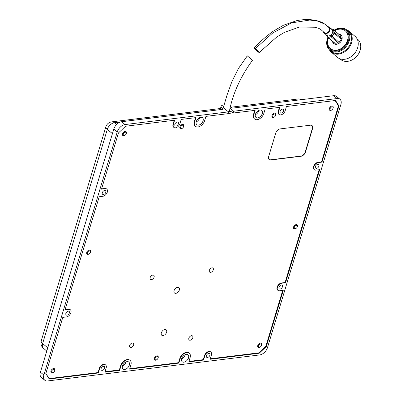 <?xml version="1.0" encoding="UTF-8"?>
<svg xmlns="http://www.w3.org/2000/svg" width="401" height="401" viewBox="0 0 401 401"><rect width="100%" height="100%" fill="white"/><g stroke="black" fill="none" stroke-linecap="round" stroke-linejoin="round"><path stroke-width="0.6" d="M224.059 105.067A5.925 2.531 16.8 0 0 223.222 105.122A5.925 2.531 16.8 0 0 221.111 106.325A5.925 2.531 16.8 0 0 222.314 108.586L223.151 109.272L121.598 121.734L125.057 124.566L228.45 111.874L227.903 113.683L205.939 116.38L204.66 120.606A6.622 4.165 -50.7 0 1 200.515 125.974A6.622 4.165 -50.7 0 1 195.472 126.345A6.622 4.165 -50.7 0 1 194.665 121.834L195.939 117.608L181.207 119.418L179.934 123.638A4.356 2.742 -50.7 0 1 175.508 127.814A4.356 2.742 -50.7 0 1 173.884 127.418A4.356 2.742 -50.7 0 1 173.357 124.445L174.63 120.225L125.563 126.245L118.48 132.926L101.498 189.177L105.182 188.726A4.356 2.742 -50.7 0 1 106.801 189.127A4.356 2.742 -50.7 0 1 106.866 193.192A4.356 2.742 -50.7 0 1 102.902 196.269L99.222 196.721L65.072 309.828L68.751 309.377A4.356 2.742 -50.7 0 1 70.376 309.778A4.356 2.742 -50.7 0 1 70.441 313.843A4.356 2.742 -50.7 0 1 66.476 316.92L62.792 317.371L45.809 373.627L49.248 379.01L98.315 372.99L99.593 368.765A4.356 2.742 -50.7 0 1 102.32 365.236A4.356 2.742 -50.7 0 1 105.638 364.99A4.356 2.742 -50.7 0 1 106.17 367.958L104.892 372.183L119.628 370.374L120.901 366.148A6.622 4.165 -50.7 0 1 125.052 360.785A6.622 4.165 -50.7 0 1 130.094 360.414A6.622 4.165 -50.7 0 1 130.896 364.925L129.623 369.146L178.821 363.105L180.094 358.885A6.622 4.165 -50.7 0 1 184.244 353.517A6.622 4.165 -50.7 0 1 189.287 353.146A6.622 4.165 -50.7 0 1 190.094 357.657L188.821 361.882L203.553 360.073L204.826 355.847A4.356 2.742 -50.7 0 1 207.558 352.319A4.356 2.742 -50.7 0 1 210.876 352.073A4.356 2.742 -50.7 0 1 211.402 355.04L210.129 359.266L259.196 353.241L266.279 346.564L265.843 346.208M338.043 105.122L338.95 105.864L335.512 100.481L286.444 106.501L285.166 110.726A4.356 2.742 -50.7 0 1 280.74 114.897A4.356 2.742 -50.7 0 1 279.121 114.501A4.356 2.742 -50.7 0 1 278.59 111.533L279.868 107.308L265.131 109.117L263.858 113.338A6.622 4.165 -50.7 0 1 259.708 118.706A6.622 4.165 -50.7 0 1 254.665 119.077A6.622 4.165 -50.7 0 1 253.858 114.566L255.136 110.345L233.166 113.042L230.921 111.388M182.63 125.197A1.915 1.208 -50.7 0 1 183.598 126.606A1.915 1.208 -50.7 0 1 182.169 128.345A1.915 1.208 -50.7 0 1 181.628 128.515A1.915 1.208 -50.7 0 1 180.681 127.032A1.915 1.208 -50.7 0 1 182.63 125.197M274.71 113.894A1.915 1.208 -50.7 0 1 275.677 115.303A1.915 1.208 -50.7 0 1 274.254 117.042A1.915 1.208 -50.7 0 1 273.708 117.212A1.915 1.208 -50.7 0 1 272.76 115.734A1.915 1.208 -50.7 0 1 274.71 113.894M296.274 225.397A1.915 1.208 -50.7 0 1 297.241 226.801A1.915 1.208 -50.7 0 1 295.818 228.545A1.915 1.208 -50.7 0 1 295.271 228.715A1.915 1.208 -50.7 0 1 294.329 227.232A1.915 1.208 -50.7 0 1 296.274 225.397M53.699 369.316A1.915 1.208 -50.7 0 1 54.666 370.724A1.915 1.208 -50.7 0 1 53.238 372.464A1.915 1.208 -50.7 0 1 52.696 372.634A1.915 1.208 -50.7 0 1 51.749 371.151A1.915 1.208 -50.7 0 1 53.699 369.316M332.063 106.856A1.915 1.208 -50.7 0 1 333.03 108.26A1.915 1.208 -50.7 0 1 331.607 110.004A1.915 1.208 -50.7 0 1 331.061 110.175A1.915 1.208 -50.7 0 1 330.118 108.691A1.915 1.208 -50.7 0 1 332.063 106.856M89.488 250.775A1.915 1.208 -50.7 0 1 90.456 252.184A1.915 1.208 -50.7 0 1 89.027 253.923A1.915 1.208 -50.7 0 1 88.486 254.094A1.915 1.208 -50.7 0 1 87.538 252.615A1.915 1.208 -50.7 0 1 89.488 250.775M260.485 343.933A1.915 1.208 -50.7 0 1 261.452 345.341A1.915 1.208 -50.7 0 1 260.028 347.086A1.915 1.208 -50.7 0 1 259.482 347.251A1.915 1.208 -50.7 0 1 258.54 345.772A1.915 1.208 -50.7 0 1 260.485 343.933M125.277 132.235A1.915 1.208 -50.7 0 1 126.245 133.643A1.915 1.208 -50.7 0 1 124.816 135.383A1.915 1.208 -50.7 0 1 124.275 135.553A1.915 1.208 -50.7 0 1 123.328 134.074A1.915 1.208 -50.7 0 1 125.277 132.235M157.092 356.624A1.915 1.208 -50.7 0 1 158.059 358.033A1.915 1.208 -50.7 0 1 156.631 359.772A1.915 1.208 -50.7 0 1 156.089 359.943A1.915 1.208 -50.7 0 1 155.142 358.464A1.915 1.208 -50.7 0 1 157.092 356.624M257.678 117.874A4.531 2.852 -50.7 0 1 255.988 117.458A4.531 2.852 -50.7 0 1 255.923 113.227A4.531 2.852 -50.7 0 1 260.043 110.029A4.531 2.852 -50.7 0 1 261.728 110.445A4.531 2.852 -50.7 0 1 261.798 114.676A4.531 2.852 -50.7 0 1 257.678 117.874M198.48 125.142A4.531 2.852 -50.7 0 1 196.796 124.726A4.531 2.852 -50.7 0 1 196.726 120.495A4.531 2.852 -50.7 0 1 200.846 117.298A4.531 2.852 -50.7 0 1 202.535 117.714A4.531 2.852 -50.7 0 1 202.6 121.944A4.531 2.852 -50.7 0 1 198.48 125.142M183.914 362.193A4.531 2.852 -50.7 0 1 182.224 361.777A4.531 2.852 -50.7 0 1 182.159 357.547A4.531 2.852 -50.7 0 1 186.28 354.349A4.531 2.852 -50.7 0 1 187.964 354.765A4.531 2.852 -50.7 0 1 188.034 358.995A4.531 2.852 -50.7 0 1 183.914 362.193M124.716 369.456A4.531 2.852 -50.7 0 1 123.032 369.045A4.531 2.852 -50.7 0 1 122.962 364.815A4.531 2.852 -50.7 0 1 127.082 361.617A4.531 2.852 -50.7 0 1 128.771 362.033A4.531 2.852 -50.7 0 1 128.836 366.258A4.531 2.852 -50.7 0 1 124.716 369.456M281.271 113.132A2.316 1.459 -50.7 0 1 280.409 112.922A2.316 1.459 -50.7 0 1 280.379 110.756A2.316 1.459 -50.7 0 1 282.484 109.122A2.316 1.459 -50.7 0 1 283.347 109.333A2.316 1.459 -50.7 0 1 283.382 111.498A2.316 1.459 -50.7 0 1 281.271 113.132M316.539 168.345A2.316 1.459 -50.7 0 1 315.677 168.134A2.316 1.459 -50.7 0 1 315.642 165.974A2.316 1.459 -50.7 0 1 317.747 164.335A2.316 1.459 -50.7 0 1 318.61 164.55A2.316 1.459 -50.7 0 1 318.645 166.711A2.316 1.459 -50.7 0 1 316.539 168.345M280.114 289.001A2.316 1.459 -50.7 0 1 279.251 288.785A2.316 1.459 -50.7 0 1 279.216 286.625A2.316 1.459 -50.7 0 1 281.322 284.986A2.316 1.459 -50.7 0 1 282.184 285.201A2.316 1.459 -50.7 0 1 282.219 287.362A2.316 1.459 -50.7 0 1 280.114 289.001M207.507 357.451A2.316 1.459 -50.7 0 1 206.645 357.241A2.316 1.459 -50.7 0 1 206.615 355.075A2.316 1.459 -50.7 0 1 208.72 353.441A2.316 1.459 -50.7 0 1 209.583 353.652A2.316 1.459 -50.7 0 1 209.618 355.817A2.316 1.459 -50.7 0 1 207.507 357.451M102.275 370.369A2.316 1.459 -50.7 0 1 101.413 370.158A2.316 1.459 -50.7 0 1 101.378 367.993A2.316 1.459 -50.7 0 1 103.483 366.359A2.316 1.459 -50.7 0 1 104.345 366.569A2.316 1.459 -50.7 0 1 104.38 368.735A2.316 1.459 -50.7 0 1 102.275 370.369M67.007 315.156A2.316 1.459 -50.7 0 1 66.145 314.94A2.316 1.459 -50.7 0 1 66.115 312.78A2.316 1.459 -50.7 0 1 68.22 311.141A2.316 1.459 -50.7 0 1 69.082 311.356A2.316 1.459 -50.7 0 1 69.117 313.517A2.316 1.459 -50.7 0 1 67.007 315.156M103.438 194.505A2.316 1.459 -50.7 0 1 102.576 194.29A2.316 1.459 -50.7 0 1 102.541 192.129A2.316 1.459 -50.7 0 1 104.646 190.49A2.316 1.459 -50.7 0 1 105.508 190.706A2.316 1.459 -50.7 0 1 105.543 192.866A2.316 1.459 -50.7 0 1 103.438 194.505M176.039 126.049A2.316 1.459 -50.7 0 1 175.177 125.839A2.316 1.459 -50.7 0 1 175.142 123.673A2.316 1.459 -50.7 0 1 177.247 122.039A2.316 1.459 -50.7 0 1 178.109 122.25A2.316 1.459 -50.7 0 1 178.144 124.415A2.316 1.459 -50.7 0 1 176.039 126.049M228.45 111.874L224.154 108.36A3.484 1.489 -163.2 0 1 223.447 107.027A3.484 1.489 -163.2 0 1 223.563 106.811M230.189 108.345L233.713 111.232L233.166 113.042M97.849 372.604L98.315 372.99M338.95 105.864L321.968 162.119L321.552 161.778M266.279 346.564L283.261 290.309L279.577 290.765A4.356 2.742 -50.7 0 1 277.958 290.364A4.356 2.742 -50.7 0 1 277.893 286.299A4.356 2.742 -50.7 0 1 281.858 283.221L285.537 282.77L319.687 169.658L316.008 170.114A4.356 2.742 -50.7 0 1 314.384 169.713A4.356 2.742 -50.7 0 1 314.319 165.648A4.356 2.742 -50.7 0 1 318.284 162.57L321.968 162.119M285.537 282.77L285.121 282.429M258.725 352.86L259.196 353.241M203.081 359.687L203.553 360.073M178.355 362.725L178.821 363.105M119.157 369.988L119.628 370.374M233.713 111.232L337.106 98.541L333.647 95.709L232.099 108.175L231.257 107.488A5.925 2.531 16.8 0 0 230.575 106.992M258.911 110.36A4.531 2.852 -50.7 0 1 255.347 114.716M199.718 117.628A4.531 2.852 -50.7 0 1 196.154 121.979M185.147 354.679A4.531 2.852 -50.7 0 1 181.583 359.03M125.954 361.943A4.531 2.852 -50.7 0 1 122.39 366.298M125.057 124.566A7.669 4.822 129.3 0 0 117.267 131.914L43.864 375.025A7.669 4.822 129.3 0 0 44.797 380.248A7.669 4.822 129.3 0 0 47.649 380.95L259.703 354.925A7.669 4.822 129.3 0 0 267.492 347.577L340.89 104.466A7.669 4.822 129.3 0 0 339.963 99.242L336.499 96.41A7.669 4.822 129.3 0 0 333.647 95.709M121.598 121.734A7.669 4.822 129.3 0 0 113.809 129.082L40.406 372.193A7.669 4.822 129.3 0 0 41.338 377.416L44.797 380.248M339.963 99.242A7.669 4.822 129.3 0 0 337.106 98.541M156.997 359.552A2.526 1.589 -50.7 0 1 155.618 360.213A2.526 1.589 -50.7 0 1 154.676 359.983A2.526 1.589 -50.7 0 1 154.641 357.622A2.526 1.589 -50.7 0 1 156.936 355.842A2.526 1.589 -50.7 0 1 157.874 356.073A2.526 1.589 -50.7 0 1 157.914 358.434M274.615 116.821A2.526 1.589 -50.7 0 1 273.236 117.483A2.526 1.589 -50.7 0 1 272.294 117.252A2.526 1.589 -50.7 0 1 272.259 114.892A2.526 1.589 -50.7 0 1 274.555 113.112A2.526 1.589 -50.7 0 1 275.497 113.343A2.526 1.589 -50.7 0 1 275.532 115.704M182.535 128.125A2.526 1.589 -50.7 0 1 181.152 128.786A2.526 1.589 -50.7 0 1 180.214 128.556A2.526 1.589 -50.7 0 1 180.174 126.195A2.526 1.589 -50.7 0 1 182.475 124.41A2.526 1.589 -50.7 0 1 183.412 124.646A2.526 1.589 -50.7 0 1 183.452 127.002M260.389 346.86A2.526 1.589 -50.7 0 1 259.011 347.522A2.526 1.589 -50.7 0 1 258.069 347.291A2.526 1.589 -50.7 0 1 258.033 344.935A2.526 1.589 -50.7 0 1 260.329 343.151A2.526 1.589 -50.7 0 1 261.272 343.381A2.526 1.589 -50.7 0 1 261.307 345.742M53.604 372.243A2.526 1.589 -50.7 0 1 52.22 372.905A2.526 1.589 -50.7 0 1 51.283 372.674A2.526 1.589 -50.7 0 1 51.243 370.313A2.526 1.589 -50.7 0 1 53.544 368.529A2.526 1.589 -50.7 0 1 54.481 368.765A2.526 1.589 -50.7 0 1 54.521 371.12M296.179 228.319A2.526 1.589 -50.7 0 1 294.8 228.986A2.526 1.589 -50.7 0 1 293.858 228.75A2.526 1.589 -50.7 0 1 293.823 226.395A2.526 1.589 -50.7 0 1 296.118 224.61A2.526 1.589 -50.7 0 1 297.061 224.841A2.526 1.589 -50.7 0 1 297.096 227.202M89.393 253.703A2.526 1.589 -50.7 0 1 88.009 254.364A2.526 1.589 -50.7 0 1 87.072 254.134A2.526 1.589 -50.7 0 1 87.032 251.773A2.526 1.589 -50.7 0 1 89.333 249.993A2.526 1.589 -50.7 0 1 90.27 250.224A2.526 1.589 -50.7 0 1 90.31 252.585M331.968 109.784A2.526 1.589 -50.7 0 1 330.589 110.445A2.526 1.589 -50.7 0 1 329.647 110.215A2.526 1.589 -50.7 0 1 329.612 107.854A2.526 1.589 -50.7 0 1 331.908 106.07A2.526 1.589 -50.7 0 1 332.85 106.3A2.526 1.589 -50.7 0 1 332.885 108.661M125.182 135.162A2.526 1.589 -50.7 0 1 123.799 135.824A2.526 1.589 -50.7 0 1 122.861 135.593A2.526 1.589 -50.7 0 1 122.821 133.237A2.526 1.589 -50.7 0 1 125.122 131.453A2.526 1.589 -50.7 0 1 126.059 131.683A2.526 1.589 -50.7 0 1 126.099 134.044M130.957 347.482A2.612 1.644 -50.7 0 1 129.984 347.246A2.612 1.644 -50.7 0 1 129.949 344.805A2.612 1.644 -50.7 0 1 132.325 342.96A2.612 1.644 -50.7 0 1 133.297 343.201A2.612 1.644 -50.7 0 1 133.338 345.637A2.612 1.644 -50.7 0 1 130.957 347.482M190.154 340.218A2.612 1.644 -50.7 0 1 189.182 339.978A2.612 1.644 -50.7 0 1 189.142 337.537A2.612 1.644 -50.7 0 1 191.518 335.692A2.612 1.644 -50.7 0 1 192.49 335.933A2.612 1.644 -50.7 0 1 192.53 338.374A2.612 1.644 -50.7 0 1 190.154 340.218M151.448 279.617A2.612 1.644 -50.7 0 1 150.475 279.377A2.612 1.644 -50.7 0 1 150.435 276.936A2.612 1.644 -50.7 0 1 152.816 275.091A2.612 1.644 -50.7 0 1 153.789 275.332A2.612 1.644 -50.7 0 1 153.824 277.773A2.612 1.644 -50.7 0 1 151.448 279.617M210.645 272.354A2.612 1.644 -50.7 0 1 209.673 272.114A2.612 1.644 -50.7 0 1 209.633 269.673A2.612 1.644 -50.7 0 1 212.009 267.828A2.612 1.644 -50.7 0 1 212.981 268.068A2.612 1.644 -50.7 0 1 213.021 270.505A2.612 1.644 -50.7 0 1 210.645 272.354M175.803 293.342A3.504 2.206 -50.7 0 1 174.5 293.021A3.504 2.206 -50.7 0 1 174.45 289.753A3.504 2.206 -50.7 0 1 177.638 287.281A3.504 2.206 -50.7 0 1 178.936 287.602A3.504 2.206 -50.7 0 1 178.991 290.87A3.504 2.206 -50.7 0 1 175.803 293.342M163.057 335.572A3.504 2.206 -50.7 0 1 161.753 335.251A3.504 2.206 -50.7 0 1 161.703 331.983A3.504 2.206 -50.7 0 1 164.886 329.507A3.504 2.206 -50.7 0 1 166.189 329.828A3.504 2.206 -50.7 0 1 166.24 333.101A3.504 2.206 -50.7 0 1 163.057 335.572M231.121 111.363L228.259 111.719M282.725 290.379L265.878 346.173L258.795 352.85L210.269 358.805M188.956 361.421L203.282 359.662L204.51 355.592A4.356 2.742 -50.7 0 1 207.242 352.063A4.356 2.742 -50.7 0 1 210.56 351.817L210.876 352.073M129.764 368.689L178.55 362.699L179.783 358.629A6.622 4.165 -50.7 0 1 183.934 353.261A6.622 4.165 -50.7 0 1 188.976 352.89L189.287 353.146M105.032 371.722L119.358 369.963L120.586 365.892A6.622 4.165 -50.7 0 1 124.736 360.524A6.622 4.165 -50.7 0 1 129.779 360.153L130.094 360.414M48.832 378.359L49.112 378.589L98.05 372.579L99.278 368.509A4.356 2.742 -50.7 0 1 102.009 364.975A4.356 2.742 -50.7 0 1 105.323 364.735L105.638 364.99M49.112 378.589L45.854 373.481M65.162 309.522L68.441 309.121A4.356 2.742 -50.7 0 1 70.06 309.522L70.376 309.778M101.588 188.871L104.867 188.47A4.356 2.742 -50.7 0 1 106.486 188.871L106.801 189.127M173.884 127.418L173.573 127.157A4.356 2.742 -50.7 0 1 173.042 124.19L174.224 120.275M195.472 126.345L195.157 126.084A6.622 4.165 -50.7 0 1 194.35 121.573L195.533 117.658M227.953 113.528L233.006 112.907M254.665 119.077L254.349 118.821A6.622 4.165 -50.7 0 1 253.547 114.31L254.73 110.395M279.121 114.501L278.805 114.24A4.356 2.742 -50.7 0 1 278.279 111.272L279.457 107.358M335.106 100.526L338.459 105.774L321.522 161.879L317.968 162.315L318.284 162.57M314.384 169.713L314.073 169.458A4.356 2.742 -50.7 0 1 314.008 165.387A4.356 2.742 -50.7 0 1 317.968 162.315M319.151 169.728L285.091 282.53L281.542 282.966L281.858 283.221M277.958 290.364L277.642 290.108A4.356 2.742 -50.7 0 1 277.577 286.038A4.356 2.742 -50.7 0 1 281.542 282.966M268.645 156.606L275.748 133.077A4.356 2.742 -50.7 0 1 280.174 128.901L310.429 125.192A4.356 2.742 -50.7 0 1 312.048 125.588A4.356 2.742 -50.7 0 1 312.579 128.556L305.477 152.084A4.356 2.742 -50.7 0 1 301.051 156.26L270.795 159.969A4.356 2.742 -50.7 0 1 269.171 159.573A4.356 2.742 -50.7 0 1 268.645 156.606M269.071 159.483A4.356 2.742 129.3 0 0 270.585 159.798L300.84 156.084A4.356 2.742 129.3 0 0 305.266 151.914L312.369 128.385A4.356 2.742 129.3 0 0 311.943 125.508M258.119 51.904L259.196 52.586L276.63 37.123L284.379 32.371L299.462 27.032L315.026 27.253L318.82 28.366L320.825 29.549L324.449 32.702C326.955 35.012 331.562 29.484 328.8 27.484L325.151 24.306L317.888 21.153L309.828 20.05L291.692 22.857L272.665 33.022L255.357 48.581C258.911 51.844 259.833 52.952 258.119 51.904C254.565 48.641 253.643 47.534 255.357 48.581L254.279 47.899C260.204 41.544 266.545 35.965 273.307 31.158L283.502 25.218L296.77 20.641C304.158 19.168 311.006 19.223 317.316 20.812L321.858 22.281L325.151 24.306L328.8 27.484M251.532 59.433L247.297 55.869L238.389 68.576L231.888 81.629L227.081 94.917L223.427 107.298M228.204 111.673L229.447 110.967C232.911 93.448 240.6 76.531 252.515 60.22M338.294 42.977L331.281 36.982A1.048 0.516 -95.2 0 1 331.151 36.827A1.048 0.581 -41.5 0 0 331.883 36.396A1.048 0.581 -41.5 0 0 331.973 36.301L334.083 33.163A1.048 0.612 -63.4 0 0 334.223 32.25A1.048 0.612 -22.6 0 1 334.394 32.346L341.406 38.346A1.048 0.812 130.5 0 1 341.261 39.293L339.151 42.431A1.048 0.812 130.5 0 1 338.294 42.977L335 43.273A1.048 0.812 130.5 0 1 334.469 43.118L327.457 37.123A1.048 0.812 130.5 0 1 327.296 36.917M326.71 35.659L327.176 36.732A1.048 0.742 -23.3 0 0 327.176 36.742A1.048 0.742 -23.3 0 0 327.858 37.123L331.151 36.827L330.218 35.774L331.046 35.248L339.151 42.431M341.261 39.293L334.083 33.163L332.855 32.551L332.995 31.634L334.223 32.25L333.041 29.408L331.797 28.942M340.033 35.248A1.048 0.812 130.5 0 1 340.223 35.504L341.406 38.346M331.792 29.468A3.835 2.977 130.5 0 1 331.833 29.504A3.835 2.977 130.5 0 1 332.489 30.416A3.835 2.977 130.5 0 1 331.948 33.9A3.835 2.977 130.5 0 1 328.8 35.9A3.835 2.977 130.5 0 1 326.89 35.363A3.835 2.977 130.5 0 1 326.85 35.328A3.835 2.977 130.5 0 1 326.81 35.298M327.762 26.611A3.835 2.977 130.5 0 1 329.076 27.148A3.835 2.977 130.5 0 1 329.116 27.178A3.835 2.977 130.5 0 1 328.91 32.005A3.835 2.977 130.5 0 1 324.173 33.037A3.835 2.977 130.5 0 1 324.133 33.007A3.835 2.977 130.5 0 1 323.371 31.794M331.978 29.193L332.995 31.634M331.041 28.827L331.296 28.802M332.855 32.551L331.046 35.248M330.218 35.774L327.386 36.03L327.858 37.123A1.048 0.516 -95.2 0 0 327.988 37.278L335 43.273M332.8 29.128A1.048 0.812 130.5 0 1 333.03 29.258A1.048 1.048 0 0 0 332.559 29.027A1.048 0.802 -78.4 0 1 333.041 29.408A1.048 0.612 -22.6 0 1 333.211 29.504L334.394 32.346A1.048 0.812 130.5 0 1 334.249 33.298L332.138 36.436A1.048 0.812 130.5 0 1 331.281 36.982L327.988 37.278A1.048 0.812 130.5 0 1 327.457 37.123A1.048 1.048 0 0 1 327.176 36.742L326.419 34.962M326.705 35.639L327.386 36.03M332.419 41.363A5.614 4.361 -49.5 0 0 339.602 42.962A5.614 4.361 -49.5 0 0 342.158 37.428A5.614 4.361 -49.5 0 0 338.66 34.07M328.489 38.005A11.584 9.002 -49.5 0 0 330.304 48.486A11.584 9.002 -49.5 0 0 342.675 47.468A11.584 9.002 -49.5 0 0 345.361 30.877A11.584 9.002 -49.5 0 0 334.73 30.707M330.414 48.576A11.584 9.002 -49.5 0 0 330.524 48.671A11.584 9.002 -49.5 0 0 342.895 47.659A11.584 9.002 -49.5 0 0 345.582 31.067A11.584 9.002 -49.5 0 0 345.472 30.972M328.133 37.699A12.476 9.699 -49.5 0 0 330.529 49.804A12.476 9.699 -49.5 0 0 343.266 48.26A12.476 9.699 -49.5 0 0 348.063 32.837A12.476 9.699 -49.5 0 0 334.374 30.401M327.883 37.483A13.183 10.246 -49.5 0 0 329.687 50.06A13.183 10.246 -49.5 0 0 343.762 48.907A13.183 10.246 -49.5 0 0 346.825 30.02A13.183 10.246 -49.5 0 0 334.123 30.19M329.687 50.06L331.321 51.458A13.183 10.246 -49.5 0 0 345.396 50.305A13.183 10.246 -49.5 0 0 348.459 31.418L346.825 30.02M329.331 49.739A13.719 10.662 -49.5 0 0 331.246 52.1A13.719 10.662 -49.5 0 0 345.898 50.902A13.719 10.662 -49.5 0 0 349.086 31.248A13.719 10.662 -49.5 0 0 346.449 29.719M331.246 52.1L337.291 57.268A13.719 10.662 -49.5 0 0 351.938 56.07A13.719 10.662 -49.5 0 0 352.409 55.679A13.719 10.662 -49.5 0 0 355.898 51.599A13.719 10.662 -49.5 0 0 355.126 36.416L349.086 31.248M352.454 55.644A13.183 10.246 -49.5 0 0 352.494 55.609A13.183 10.246 -49.5 0 0 355.842 51.689A13.183 10.246 -49.5 0 0 355.872 51.644M339.883 58.782L340.609 59.403A13.183 10.246 -49.5 0 0 354.685 58.25A13.183 10.246 -49.5 0 0 357.747 39.363L357.02 38.742M173.042 124.19L173.357 124.445M278.279 111.272L278.59 111.533M222.064 109.403L222.314 108.586M302.334 99.553L298.494 98.932A6.972 4.526 83 0 1 301.031 99.714M220.455 108.511L111.699 121.859A6.972 4.526 83 0 1 114.37 122.746L120.44 121.999M68.441 309.121L68.751 309.377M104.867 188.47L105.182 188.726M194.35 121.573L194.665 121.834M253.547 114.31L253.858 114.566M204.51 355.592L204.826 355.847M179.783 358.629L180.094 358.885M120.586 365.892L120.901 366.148M99.278 368.509L99.593 368.765M111.699 121.859C108.786 122.35 106.846 123.984 105.879 126.761A6.972 2.977 16.8 0 0 107.288 129.423A6.972 4.386 -50.7 0 1 114.37 122.746L116.561 124.536M105.879 126.761L41.218 340.915A6.972 2.977 16.8 0 0 42.631 343.577L107.288 129.423L112.435 133.633M113.809 129.082L117.267 131.914M46.797 351.04L43.478 348.324A6.972 4.386 129.3 0 1 42.631 343.577L47.774 347.787M43.864 375.025L40.406 372.193M340.043 35.253L333.03 29.258A1.048 0.812 130.5 0 1 333.211 29.504L340.223 35.504M183.598 126.606L183.713 126.17M182.169 128.345L181.768 128.546M275.677 115.303L275.793 114.866M274.254 117.042L273.848 117.242M297.241 226.801L297.357 226.364M295.818 228.545L295.412 228.74M54.666 370.724L54.782 370.288M53.238 372.464L52.837 372.664M333.03 108.26L333.146 107.829M331.607 110.004L331.201 110.205M90.456 252.184L90.571 251.748M89.027 253.923L88.626 254.124M261.452 345.341L261.567 344.905M260.028 347.086L259.622 347.281M126.245 133.643L126.36 133.207M124.816 135.383L124.415 135.583M158.059 358.033L158.174 357.597M156.631 359.772L156.23 359.973M221.111 106.325L220.109 109.643M298.494 98.932L230.916 107.227M43.478 348.324C41.228 346.304 40.476 343.832 41.218 340.915M326.85 35.328L324.133 33.007M331.833 29.504L329.116 27.178M332.559 29.027L331.522 28.817"/></g></svg>
